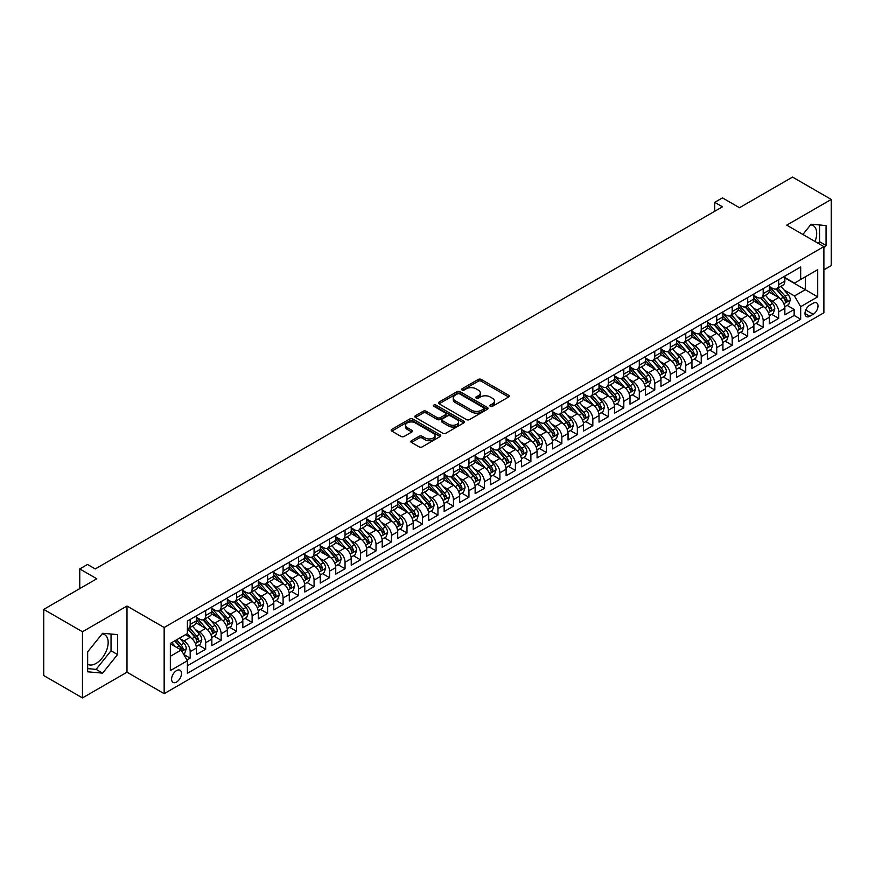 <?xml version="1.0" encoding="UTF-8"?>
<svg xmlns="http://www.w3.org/2000/svg" width="875" height="875" viewBox="0 0 875 875"><rect width="100%" height="100%" fill="white"/><g stroke="black" fill="none" stroke-linecap="round" stroke-linejoin="round"><path stroke-width="1.31" d="M490.35 406.317A1.509 0.864 0 0 0 492.483 406.317L508.638 396.998A2.155 1.236 0 0 0 509.261 396.123A2.155 1.236 0 0 0 508.638 395.238L481.272 379.444A2.155 1.236 0 0 0 478.231 379.444L462.077 388.773A1.509 0.864 0 0 0 461.639 389.386A1.509 0.864 0 0 0 462.077 389.998A1.509 0.864 0 0 0 464.209 389.998L466.298 388.795A6.88 3.97 0 0 1 476.022 388.795L478.308 390.108A6.88 3.97 0 0 1 480.32 392.919A6.88 3.97 0 0 1 478.308 395.719L476.219 396.933A1.509 0.864 0 0 0 475.77 397.545A1.509 0.864 0 0 0 476.219 398.158A1.509 0.864 0 0 0 478.341 398.158L480.43 396.955A6.88 3.97 0 0 1 490.164 396.955L492.439 398.267A6.88 3.97 0 0 1 494.462 401.078A6.88 3.97 0 0 1 492.439 403.889L490.35 405.092A1.509 0.864 0 0 0 489.913 405.705A1.509 0.864 0 0 0 490.35 406.317L490.35 405.092M87.653 664.3A17.084 9.866 120 0 0 96.097 663.403A17.084 9.866 120 0 0 107.253 648.342A17.084 9.866 120 0 0 104.639 634.659A17.084 9.866 120 0 0 102.112 633.883M176.553 682.041A7.011 4.047 120 0 0 181.125 675.861A7.011 4.047 120 0 0 180.053 670.25A7.011 4.047 120 0 0 176.553 670.6A7.011 4.047 120 0 0 171.97 676.769A7.011 4.047 120 0 0 173.042 682.391A7.011 4.047 120 0 0 176.553 682.041M810.633 224.82A17.084 9.866 -60 0 1 813.159 225.597A17.084 9.866 -60 0 1 815.019 241.478M411.502 440.705A2.155 1.236 0 0 0 410.867 441.58A2.155 1.236 0 0 0 411.502 442.455L419.169 446.884A2.155 1.236 0 0 0 422.209 446.884L440.147 436.538A2.155 1.236 0 0 0 440.781 435.652A2.155 1.236 0 0 0 440.147 434.777L412.792 418.983A2.155 1.236 0 0 0 409.752 418.983L391.814 429.341A2.155 1.236 0 0 0 391.18 430.216A2.155 1.236 0 0 0 391.814 431.091L401.089 436.45A2.155 1.236 0 0 0 404.119 436.45L411.797 432.009A2.155 1.236 0 0 0 412.431 431.134A2.155 1.236 0 0 0 411.797 430.259L407.203 427.602A5.753 3.325 0 0 1 405.519 425.261A5.753 3.325 0 0 1 409.073 422.188A5.753 3.325 0 0 1 415.33 422.909L433.344 433.311A5.753 3.325 0 0 1 435.028 435.652A5.753 3.325 0 0 1 431.484 438.725A5.753 3.325 0 0 1 425.217 438.003L422.209 436.275A2.155 1.236 0 0 0 419.169 436.275L411.502 440.705L411.502 442.455L419.169 438.058L419.169 436.275M823.889 269.85L831.25 265.606L831.25 199.445L792.531 177.089L739.495 207.714L722.455 197.881L714.711 202.344L722.455 206.817L95.244 568.936L87.5 564.463L79.756 568.936L79.756 588.602M82.469 631.75L82.469 697.911L126.995 672.208L126.995 606.036L82.469 631.75L43.75 609.394L96.797 578.769L79.756 568.936M126.995 606.036L164.161 627.495L823.889 246.608L823.889 312.769L164.161 693.667L164.161 627.495M831.25 199.445L786.723 225.148L823.889 246.608M466.452 419.595A2.155 1.236 0 0 0 469.492 419.595L487.43 409.238A2.155 1.236 0 0 0 488.053 408.363A2.155 1.236 0 0 0 487.43 407.488L460.064 391.683A2.155 1.236 0 0 0 457.023 391.683L439.086 402.041A2.155 1.236 0 0 0 438.462 402.916A2.155 1.236 0 0 0 439.086 403.802L466.452 419.595M434.448 406.645A1.509 0.864 0 0 1 435.969 406.853L435.969 405.07L463.794 421.127A2.155 1.236 0 0 1 464.417 422.012A2.155 1.236 0 0 1 463.794 422.887L445.856 433.245A2.155 1.236 0 0 1 442.816 433.245L415.45 417.441L415.45 415.691A2.155 1.236 0 0 0 414.816 416.566A2.155 1.236 0 0 0 415.45 417.441M415.45 415.691L423.128 411.261A2.155 1.236 0 0 1 426.169 411.261L437.259 417.659A2.155 1.236 0 0 0 440.3 417.659L445.397 414.728A2.155 1.236 0 0 0 446.02 413.842A2.155 1.236 0 0 0 445.397 412.967L433.847 406.295A1.509 0.864 0 0 1 433.398 405.683A1.509 0.864 0 0 1 434.328 404.884A1.509 0.864 0 0 1 435.969 405.07M82.469 697.911L43.75 675.555L43.75 609.394M186.966 660.023L190.181 658.164L183.75 654.456M180.097 638.662L183.98 640.916A8.761 5.053 60 0 1 190.181 651.645L196.372 648.069L196.372 654.587L205.669 649.228L198.614 645.159M195.584 629.727L199.467 631.969A8.761 5.053 60 0 1 205.669 642.698L211.859 639.122L211.859 645.652L221.145 640.281L214.102 636.212M211.072 620.78L214.955 623.033A8.761 5.053 60 0 1 221.145 633.763L227.347 630.186L227.347 636.705L236.633 631.345L229.589 627.277M226.559 611.844L230.442 614.086A8.761 5.053 60 0 1 236.633 624.816L242.834 621.239L242.834 627.769L252.12 622.398L245.077 618.341M242.036 602.897L245.93 605.15A8.761 5.053 60 0 1 252.12 615.88L258.322 612.303L258.322 618.833L267.608 613.462L260.564 609.394M257.523 593.961L261.417 596.203A8.761 5.053 60 0 1 267.608 606.933L273.809 603.356L273.809 609.886L283.095 604.527L276.052 600.458M273.011 585.025L276.905 587.267A8.761 5.053 60 0 1 283.095 597.997L289.297 594.42L289.297 600.95L298.583 595.58L291.539 591.511M288.498 576.078L292.392 578.32A8.761 5.053 60 0 1 298.583 589.05L304.773 585.473L304.773 592.003L314.07 586.644L307.027 582.575M303.986 567.142L307.88 569.384A8.761 5.053 60 0 1 314.07 580.114L320.261 576.538L320.261 583.067L329.558 577.697L322.514 573.628M319.473 558.195L323.367 560.438A8.761 5.053 60 0 1 329.558 571.167L335.748 567.591L335.748 574.12L345.045 568.761L338.002 564.692M334.961 549.259L338.855 551.502A8.761 5.053 60 0 1 345.045 562.231L351.236 558.655L351.236 565.184L360.533 559.814L353.489 555.745M350.448 540.312L354.331 542.555A8.761 5.053 60 0 1 360.533 553.284L366.723 549.708L366.723 556.237L376.02 550.878L368.977 546.809M365.936 531.377L369.819 533.619A8.761 5.053 60 0 1 376.02 544.348L382.211 540.772L382.211 547.302L391.508 541.931L384.453 537.862M381.423 522.43L385.306 524.672A8.761 5.053 60 0 1 391.508 535.402L397.698 531.825L397.698 538.355L406.995 532.995L399.941 528.927M396.911 513.494L400.794 515.736A8.761 5.053 60 0 1 406.995 526.466L413.186 522.889L413.186 529.419L422.483 524.048L415.428 519.98M412.398 504.547L416.281 506.789A8.761 5.053 60 0 1 422.483 517.519L428.673 513.942L428.673 520.472L437.959 515.112L430.916 511.044M427.886 495.611L431.769 497.853A8.761 5.053 60 0 1 437.959 508.583L444.161 505.006L444.161 511.536L453.447 506.166L446.403 502.097M443.373 486.664L447.256 488.917A8.761 5.053 60 0 1 453.447 499.636L459.648 496.07L459.648 502.589L468.934 497.23L461.891 493.161M458.85 477.728L462.744 479.97A8.761 5.053 60 0 1 468.934 490.7L475.136 487.123L475.136 493.653L484.422 488.283L477.378 484.214M474.338 468.781L478.231 471.034A8.761 5.053 60 0 1 484.422 481.764L490.623 478.188L490.623 484.706L499.909 479.347L492.866 475.278M489.825 459.845L493.719 462.088A8.761 5.053 60 0 1 499.909 472.817L506.111 469.241L506.111 475.77L515.397 470.4L508.353 466.331M505.312 450.898L509.206 453.152A8.761 5.053 60 0 1 515.397 463.881L521.587 460.305L521.587 466.823L530.884 461.464L523.841 457.395M520.8 441.962L524.694 444.205A8.761 5.053 60 0 1 530.884 454.934L537.075 451.358L537.075 457.887L546.372 452.517L539.328 448.448M536.288 433.016L540.181 435.269A8.761 5.053 60 0 1 546.372 445.998L552.562 442.422L552.562 448.941L561.859 443.581L554.816 439.512M551.775 424.08L555.669 426.322A8.761 5.053 60 0 1 561.859 437.052L568.05 433.475L568.05 440.005L577.347 434.634L570.303 430.566M567.262 415.133L571.145 417.386A8.761 5.053 60 0 1 577.347 428.116L583.538 424.539L583.538 431.058L592.834 425.698L585.791 421.63M582.75 406.197L586.633 408.439A8.761 5.053 60 0 1 592.834 419.169L599.025 415.592L599.025 422.122L608.322 416.752L601.267 412.694M598.238 397.25L602.12 399.503A8.761 5.053 60 0 1 608.322 410.233L614.513 406.656L614.513 413.175L623.809 407.816L616.755 403.747M613.725 388.314L617.608 390.556A8.761 5.053 60 0 1 623.809 401.286L630 397.709L630 404.239L639.297 398.88L632.242 394.811M629.212 379.378L633.095 381.62A8.761 5.053 60 0 1 639.297 392.35L645.487 388.773L645.487 395.303L654.773 389.933L647.73 385.864M644.7 370.431L648.583 372.673A8.761 5.053 60 0 1 654.773 383.403L660.975 379.827L660.975 386.356L670.261 380.997L663.217 376.928M660.188 361.495L664.07 363.738A8.761 5.053 60 0 1 670.261 374.467L676.462 370.891L676.462 377.42L685.748 372.05L678.705 367.981M675.664 352.548L679.558 354.791A8.761 5.053 60 0 1 685.748 365.52L691.95 361.944L691.95 368.473L701.236 363.114L694.192 359.045M691.152 343.613L695.045 345.855A8.761 5.053 60 0 1 701.236 356.584L707.438 353.008L707.438 359.538L716.723 354.167L709.68 350.098M706.639 334.666L710.533 336.908A8.761 5.053 60 0 1 716.723 347.637L722.925 344.061L722.925 350.591L732.211 345.231L725.167 341.163M722.127 325.73L726.02 327.972A8.761 5.053 60 0 1 732.211 338.702L738.413 335.125L738.413 341.655L747.698 336.284L740.655 332.216M737.614 316.783L741.508 319.025A8.761 5.053 60 0 1 747.698 329.755L753.889 326.178L753.889 332.708L763.186 327.348L756.142 323.28M753.102 307.847L756.995 310.089A8.761 5.053 60 0 1 763.186 320.819L769.377 317.242L769.377 323.772L778.673 318.402L778.673 311.872A8.761 5.053 -120 0 0 772.483 301.142L768.589 298.9M771.63 314.333L778.673 318.402M196.372 648.069A8.761 5.053 -120 0 0 190.181 637.339L185.533 634.648M211.859 639.122A8.761 5.053 -120 0 0 205.669 628.392L196.088 622.869M227.347 630.186A8.761 5.053 -120 0 0 221.145 619.456L211.575 613.922M242.834 621.239A8.761 5.053 -120 0 0 236.633 610.509L227.062 604.986M258.322 612.303A8.761 5.053 -120 0 0 252.12 601.573L242.55 596.039M273.809 603.356A8.761 5.053 -120 0 0 267.608 592.627L258.037 587.103M289.297 594.42A8.761 5.053 -120 0 0 283.095 583.691L273.525 578.156M304.773 585.473A8.761 5.053 -120 0 0 298.583 574.744L289.002 569.22M320.261 576.538A8.761 5.053 -120 0 0 314.07 565.808L304.489 560.273M335.748 567.591A8.761 5.053 -120 0 0 329.558 556.861L319.977 551.337M351.236 558.655A8.761 5.053 -120 0 0 345.045 547.925L335.464 542.391M366.723 549.708A8.761 5.053 -120 0 0 360.533 538.978L350.952 533.455M382.211 540.772A8.761 5.053 -120 0 0 376.02 530.042L366.439 524.508M397.698 531.825A8.761 5.053 -120 0 0 391.508 521.095L381.927 515.572M413.186 522.889A8.761 5.053 -120 0 0 406.995 512.159L397.414 506.625M428.673 513.942A8.761 5.053 -120 0 0 422.483 503.212L412.902 497.689M444.161 505.006A8.761 5.053 -120 0 0 437.959 494.277L428.389 488.742M459.648 496.07A8.761 5.053 -120 0 0 453.447 485.341L443.877 479.806M475.136 487.123A8.761 5.053 -120 0 0 468.934 476.394L459.364 470.859M490.623 478.188A8.761 5.053 -120 0 0 484.422 467.458L474.852 461.923M506.111 469.241A8.761 5.053 -120 0 0 499.909 458.511L490.339 452.988M521.587 460.305A8.761 5.053 -120 0 0 515.397 449.575L505.816 444.041M537.075 451.358A8.761 5.053 -120 0 0 530.884 440.628L521.303 435.105M552.562 442.422A8.761 5.053 -120 0 0 546.372 431.692L536.791 426.158M568.05 433.475A8.761 5.053 -120 0 0 561.859 422.745L552.278 417.222M583.538 424.539A8.761 5.053 -120 0 0 577.347 413.809L567.766 408.275M599.025 415.592A8.761 5.053 -120 0 0 592.834 404.863L583.253 399.339M614.513 406.656A8.761 5.053 -120 0 0 608.322 395.927L598.741 390.392M630 397.709A8.761 5.053 -120 0 0 623.809 386.98L614.228 381.456M645.487 388.773A8.761 5.053 -120 0 0 639.297 378.044L629.716 372.509M660.975 379.827A8.761 5.053 -120 0 0 654.773 369.097L645.203 363.573M676.462 370.891A8.761 5.053 -120 0 0 670.261 360.161L660.691 354.627M691.95 361.944A8.761 5.053 -120 0 0 685.748 351.214L676.178 345.691M707.438 353.008A8.761 5.053 -120 0 0 701.236 342.278L691.666 336.744M722.925 344.061A8.761 5.053 -120 0 0 716.723 333.331L707.153 327.808M738.413 335.125A8.761 5.053 -120 0 0 732.211 324.395L722.63 318.861M753.889 326.178A8.761 5.053 -120 0 0 747.698 315.448L738.117 309.925M769.377 317.242A8.761 5.053 -120 0 0 763.186 306.512L753.605 300.978M813.203 303.198L809.802 305.167A6.792 3.916 120 0 0 805.361 311.15A6.792 3.916 120 0 0 806.411 316.597A6.792 3.916 120 0 0 809.802 316.258L813.203 314.289A6.792 3.916 120 0 0 817.644 308.306A6.792 3.916 120 0 0 816.605 302.87A6.792 3.916 120 0 0 813.203 303.198M170.352 656.294L181.191 650.027L187.392 660.756L187.392 673.28L800.669 319.211L800.669 306.688L794.467 295.958L784.077 289.964M187.392 660.756L170.352 670.6L170.352 643.42L187.392 633.577L187.392 621.064L800.669 266.995L800.669 279.508L817.698 269.675L817.698 296.855L800.669 306.688M196.372 617.302L199.467 619.095A8.761 5.053 60 0 0 203.853 619.533L210.044 615.956A8.761 5.053 -120 0 0 211.859 611.942L211.859 606.933M211.859 608.366L214.955 610.159A8.761 5.053 60 0 0 219.341 610.586L225.531 607.009A8.761 5.053 -120 0 0 227.347 603.006L227.347 597.997M227.347 599.43L230.442 601.212A8.761 5.053 60 0 0 234.828 601.65L241.019 598.073A8.761 5.053 -120 0 0 242.834 594.059L242.834 589.05M242.834 590.483L245.93 592.277A8.761 5.053 60 0 0 250.305 592.703L256.506 589.127A8.761 5.053 -120 0 0 258.322 585.123L258.322 580.114M258.322 581.547L261.417 583.33A8.761 5.053 60 0 0 265.792 583.767L271.994 580.191A8.761 5.053 -120 0 0 273.809 576.177L273.809 571.167M273.809 572.6L276.905 574.394A8.761 5.053 60 0 0 281.28 574.82L287.481 571.244A8.761 5.053 -120 0 0 289.297 567.241L289.297 562.231M289.297 563.664L292.392 565.447A8.761 5.053 60 0 0 296.767 565.884L302.969 562.308A8.761 5.053 -120 0 0 304.773 558.294L304.773 553.284M304.773 554.717L307.88 556.511A8.761 5.053 60 0 0 312.255 556.938L318.456 553.361A8.761 5.053 -120 0 0 320.261 549.358L320.261 544.348M320.261 545.781L323.367 547.564A8.761 5.053 60 0 0 327.742 548.002L333.933 544.425A8.761 5.053 -120 0 0 335.748 540.411L335.748 535.402M335.748 536.834L338.855 538.628A8.761 5.053 60 0 0 343.23 539.055L349.42 535.478A8.761 5.053 -120 0 0 351.236 531.475L351.236 526.466M351.236 527.898L354.331 529.681A8.761 5.053 60 0 0 358.717 530.119L364.908 526.542A8.761 5.053 -120 0 0 366.723 522.528L366.723 517.519M366.723 518.952L369.819 520.745A8.761 5.053 60 0 0 374.205 521.172L380.395 517.595A8.761 5.053 -120 0 0 382.211 513.592L382.211 508.583M382.211 510.016L385.306 511.798A8.761 5.053 60 0 0 389.692 512.236L395.883 508.659A8.761 5.053 -120 0 0 397.698 504.645L397.698 499.636M397.698 501.069L400.794 502.863A8.761 5.053 60 0 0 405.18 503.289L411.37 499.712A8.761 5.053 -120 0 0 413.186 495.709L413.186 490.7M413.186 492.133L416.281 493.916A8.761 5.053 60 0 0 420.667 494.353L426.858 490.777A8.761 5.053 -120 0 0 428.673 486.763L428.673 481.753M428.673 483.186L431.769 484.98A8.761 5.053 60 0 0 436.155 485.406L442.345 481.83A8.761 5.053 -120 0 0 444.161 477.827L444.161 472.817M444.161 474.25L447.256 476.033A8.761 5.053 60 0 0 451.642 476.47L457.833 472.894A8.761 5.053 -120 0 0 459.648 468.88L459.648 463.881M459.648 465.303L462.744 467.097A8.761 5.053 60 0 0 467.119 467.534L473.32 463.958A8.761 5.053 -120 0 0 475.136 459.944L475.136 454.934M475.136 456.367L478.231 458.15A8.761 5.053 60 0 0 482.606 458.587L488.808 455.011A8.761 5.053 -120 0 0 490.623 450.997L490.623 445.998M490.623 447.42L493.719 449.214A8.761 5.053 60 0 0 498.094 449.652L504.295 446.075A8.761 5.053 -120 0 0 506.111 442.061L506.111 437.052M506.111 438.484L509.206 440.267A8.761 5.053 60 0 0 513.581 440.705L519.783 437.128A8.761 5.053 -120 0 0 521.587 433.114L521.587 428.116M521.587 429.538L524.694 431.331A8.761 5.053 60 0 0 529.069 431.769L535.27 428.192A8.761 5.053 -120 0 0 537.075 424.178L537.075 419.169M537.075 420.602L540.181 422.384A8.761 5.053 60 0 0 544.556 422.822L550.747 419.245A8.761 5.053 -120 0 0 552.562 415.231L552.562 410.233M552.562 411.655L555.669 413.448A8.761 5.053 60 0 0 560.044 413.886L566.234 410.309A8.761 5.053 -120 0 0 568.05 406.295L568.05 401.286M568.05 402.719L571.145 404.502A8.761 5.053 60 0 0 575.531 404.939L581.722 401.362A8.761 5.053 -120 0 0 583.538 397.359L583.538 392.35M583.538 393.783L586.633 395.566A8.761 5.053 60 0 0 591.019 396.003L597.209 392.427A8.761 5.053 -120 0 0 599.025 388.413L599.025 383.403M599.025 384.836L602.12 386.63A8.761 5.053 60 0 0 606.506 387.056L612.697 383.48A8.761 5.053 -120 0 0 614.513 379.477L614.513 374.467M614.513 375.9L617.608 377.683A8.761 5.053 60 0 0 621.994 378.12L628.184 374.544A8.761 5.053 -120 0 0 630 370.53L630 365.52M630 366.953L633.095 368.747A8.761 5.053 60 0 0 637.481 369.173L643.672 365.597A8.761 5.053 -120 0 0 645.487 361.594L645.487 356.584M645.487 358.017L648.583 359.8A8.761 5.053 60 0 0 652.969 360.238L659.159 356.661A8.761 5.053 -120 0 0 660.975 352.647L660.975 347.637M660.975 349.07L664.07 350.864A8.761 5.053 60 0 0 668.456 351.291L674.647 347.714A8.761 5.053 -120 0 0 676.462 343.711L676.462 338.702M676.462 340.134L679.558 341.917A8.761 5.053 60 0 0 683.933 342.355L690.134 338.778A8.761 5.053 -120 0 0 691.95 334.764L691.95 329.755M691.95 331.188L695.045 332.981A8.761 5.053 60 0 0 699.42 333.408L705.622 329.831A8.761 5.053 -120 0 0 707.438 325.828L707.438 320.819M707.438 322.252L710.533 324.034A8.761 5.053 60 0 0 714.908 324.472L721.109 320.895A8.761 5.053 -120 0 0 722.925 316.881L722.925 311.872M722.925 313.305L726.02 315.098A8.761 5.053 60 0 0 730.395 315.525L736.597 311.948A8.761 5.053 -120 0 0 738.413 307.945L738.413 302.936M738.413 304.369L741.508 306.152A8.761 5.053 60 0 0 745.883 306.589L752.084 303.013A8.761 5.053 -120 0 0 753.889 298.998L753.889 293.989M753.889 295.422L756.995 297.216A8.761 5.053 60 0 0 761.37 297.642L767.561 294.066A8.761 5.053 -120 0 0 769.377 290.062L769.377 285.053M187.392 665.766L794.161 315.448L794.161 309.466L784.864 314.825L784.864 308.295A8.761 5.053 -120 0 0 778.673 297.566L769.092 292.042M769.377 286.486L772.483 288.269A8.761 5.053 -120 0 0 776.858 288.706A8.761 5.053 -120 0 0 778.673 284.692L778.673 279.683M776.858 288.706L783.048 285.13A8.761 5.053 -120 0 0 784.864 281.116L784.864 276.106M190.181 619.456L190.181 624.455A8.761 5.053 60 0 1 188.366 628.469A8.761 5.053 60 0 1 187.392 628.83M188.366 628.469L194.556 624.892A8.761 5.053 -120 0 0 196.372 620.878L196.372 615.88M205.669 610.509L205.669 615.519A8.761 5.053 60 0 1 203.853 619.533M221.145 601.573L221.145 606.583A8.761 5.053 60 0 1 219.341 610.586M236.633 592.627L236.633 597.636A8.761 5.053 60 0 1 234.828 601.65M252.12 583.691L252.12 588.7A8.761 5.053 60 0 1 250.305 592.703M267.608 574.744L267.608 579.753A8.761 5.053 60 0 1 265.792 583.767M283.095 565.808L283.095 570.817A8.761 5.053 60 0 1 281.28 574.82M298.583 556.861L298.583 561.87A8.761 5.053 60 0 1 296.767 565.884M314.07 547.925L314.07 552.934A8.761 5.053 60 0 1 312.255 556.938M329.558 538.978L329.558 543.988A8.761 5.053 60 0 1 327.742 548.002M345.045 530.042L345.045 535.052A8.761 5.053 60 0 1 343.23 539.055M360.533 521.095L360.533 526.105A8.761 5.053 60 0 1 358.717 530.119M376.02 512.159L376.02 517.169A8.761 5.053 60 0 1 374.205 521.172M391.508 503.212L391.508 508.222A8.761 5.053 60 0 1 389.692 512.236M406.995 494.277L406.995 499.286A8.761 5.053 60 0 1 405.18 503.289M422.483 485.33L422.483 490.339A8.761 5.053 60 0 1 420.667 494.353M437.959 476.394L437.959 481.403A8.761 5.053 60 0 1 436.155 485.406M453.447 467.458L453.447 472.456A8.761 5.053 60 0 1 451.642 476.47M468.934 458.511L468.934 463.52A8.761 5.053 60 0 1 467.119 467.534M484.422 449.575L484.422 454.573A8.761 5.053 60 0 1 482.606 458.587M499.909 440.628L499.909 445.637A8.761 5.053 60 0 1 498.094 449.652M515.397 431.692L515.397 436.691A8.761 5.053 60 0 1 513.581 440.705M530.884 422.745L530.884 427.755A8.761 5.053 60 0 1 529.069 431.769M546.372 413.809L546.372 418.808A8.761 5.053 60 0 1 544.556 422.822M561.859 404.863L561.859 409.872A8.761 5.053 60 0 1 560.044 413.886M577.347 395.927L577.347 400.925A8.761 5.053 60 0 1 575.531 404.939M592.834 386.98L592.834 391.989A8.761 5.053 60 0 1 591.019 396.003M608.322 378.044L608.322 383.053A8.761 5.053 60 0 1 606.506 387.056M623.809 369.097L623.809 374.106A8.761 5.053 60 0 1 621.994 378.12M639.297 360.161L639.297 365.17A8.761 5.053 60 0 1 637.481 369.173M654.773 351.214L654.773 356.223A8.761 5.053 60 0 1 652.969 360.238M670.261 342.278L670.261 347.287A8.761 5.053 60 0 1 668.456 351.291M685.748 333.331L685.748 338.341A8.761 5.053 60 0 1 683.933 342.355M701.236 324.395L701.236 329.405A8.761 5.053 60 0 1 699.42 333.408M716.723 315.448L716.723 320.458A8.761 5.053 60 0 1 714.908 324.472M732.211 306.512L732.211 311.522A8.761 5.053 60 0 1 730.395 315.525M747.698 297.566L747.698 302.575A8.761 5.053 60 0 1 745.883 306.589M763.186 288.63L763.186 293.639A8.761 5.053 60 0 1 761.37 297.642M763.186 320.819L763.186 327.348M747.698 329.755L747.698 336.284M732.211 338.702L732.211 345.231M716.723 347.637L716.723 354.167M701.236 356.584L701.236 363.114M685.748 365.52L685.748 372.05M670.261 374.467L670.261 380.997M654.773 383.403L654.773 389.933M639.297 392.35L639.297 398.88M623.809 401.286L623.809 407.816M608.322 410.233L608.322 416.752M592.834 419.169L592.834 425.698M577.347 428.116L577.347 434.634M561.859 437.052L561.859 443.581M546.372 445.998L546.372 452.517M530.884 454.934L530.884 461.464M515.397 463.881L515.397 470.4M499.909 472.817L499.909 479.347M484.422 481.764L484.422 488.283M468.934 490.7L468.934 497.23M453.447 499.636L453.447 506.166M437.959 508.583L437.959 515.112M422.483 517.519L422.483 524.048M406.995 526.466L406.995 532.995M391.508 535.402L391.508 541.931M376.02 544.348L376.02 550.878M360.533 553.284L360.533 559.814M345.045 562.231L345.045 568.761M329.558 571.167L329.558 577.697M314.07 580.114L314.07 586.644M298.583 589.05L298.583 595.58M283.095 597.997L283.095 604.527M267.608 606.933L267.608 613.462M252.12 615.88L252.12 622.398M236.633 624.816L236.633 631.345M221.145 633.763L221.145 640.281M205.669 642.698L205.669 649.228M190.181 651.645L190.181 658.164M181.191 650.027L170.352 643.77M794.467 295.958L805.306 289.702L805.306 276.828L817.698 269.675M784.864 277.9L817.698 296.855M784.864 277.539L794.467 283.084L800.669 279.508M126.995 672.208L164.161 693.667M714.711 202.344L714.711 211.291M787.117 305.397L794.161 309.466M794.161 315.448L800.669 319.211M823.889 248.183L826.066 245.481L826.066 225.553L811.114 224.219L802.878 234.467M87.653 671.792L102.605 673.138L117.545 654.544L117.545 634.616L102.605 633.281L87.653 651.875L87.653 671.792M818.256 243.348L819.558 241.73L819.558 224.973M819.558 241.73L826.066 245.481M87.653 668.62L96.097 669.375L111.037 650.781L111.037 634.036M111.037 650.781L117.545 654.544M96.097 669.375L102.605 673.138M490.952 406.536L492.439 405.672A6.88 3.97 0 0 0 494.462 402.861L494.462 401.078M480.32 392.919L480.32 394.702A6.88 3.97 0 0 1 478.308 397.512L476.82 398.377M508.605 397.009L481.272 381.227A2.155 1.236 0 0 0 478.231 381.227L462.678 390.206M487.397 409.259L460.064 393.477A2.155 1.236 0 0 0 457.023 393.477L439.119 403.812M483.623 408.975A1.509 0.864 0 0 0 484.072 408.363A1.509 0.864 0 0 0 483.623 407.75L459.605 393.881A1.509 0.864 0 0 0 457.483 393.881L455.273 395.15A6.88 3.97 0 0 0 453.261 397.961A6.88 3.97 0 0 0 455.273 400.772L471.691 410.244A6.88 3.97 0 0 0 481.425 410.244L483.623 408.975L483.623 410.769A1.509 0.864 0 0 0 484.072 410.145L484.072 408.363M453.261 397.961L453.261 399.755A6.88 3.97 0 0 0 455.273 402.555L455.273 400.772M483.623 410.769L481.425 412.038A6.88 3.97 0 0 1 471.691 412.038L455.273 402.555M415.483 417.463L423.128 413.044L423.128 411.261M446.02 413.842L446.02 415.636A2.155 1.236 0 0 1 445.397 416.511L440.3 419.453A2.155 1.236 0 0 1 437.259 419.453L426.169 413.044A2.155 1.236 0 0 0 423.128 413.044M435.969 406.853L463.761 422.898M448.777 424.309A5.753 3.325 0 0 0 455.044 425.031A5.753 3.325 0 0 0 458.598 421.969A5.753 3.325 0 0 0 456.914 419.617L450.559 415.953A2.155 1.236 0 0 0 447.519 415.953L442.433 418.895A2.155 1.236 0 0 0 441.798 419.77A2.155 1.236 0 0 0 442.433 420.645L448.777 424.309L448.777 426.103A5.753 3.325 0 0 0 455.044 426.825A5.753 3.325 0 0 0 458.598 423.752L458.598 421.969M441.798 419.77L441.798 421.564A2.155 1.236 0 0 0 442.433 422.439L442.433 420.645M448.777 426.103L442.433 422.439M435.028 435.652L435.028 437.445A5.753 3.325 0 0 1 431.484 440.508A5.753 3.325 0 0 1 425.217 439.797L422.209 438.058A2.155 1.236 0 0 0 419.169 438.058M405.519 425.261L405.519 427.044A5.753 3.325 0 0 0 407.203 429.395L407.203 427.602M411.797 430.259L411.797 432.009L407.203 429.395M440.125 436.548L412.792 420.766A2.155 1.236 0 0 0 409.752 420.766L391.836 431.113L391.814 429.341M784.733 306.764L788.736 304.456L790.289 299.983A5.808 3.347 -120 0 0 788.025 294.536L780.948 286.344M779.538 298.134L771.137 288.422A16.756 9.669 -120 0 0 769.377 286.584M774.933 295.411L770.241 289.975A13.913 8.028 -120 0 0 769.377 289.045M776.07 289.023L783.223 297.303A5.808 3.347 60 0 1 785.291 301.306C786.166 302.477 786.789 302.116 787.15 300.234A5.808 3.347 -120 0 0 785.083 296.231L778.006 288.039M776.486 288.881L784.175 297.784A2.953 1.706 60 0 1 784.93 298.944L787.15 300.234M785.291 301.306L785.717 301.995M769.245 315.711L773.248 313.392L774.802 308.93A5.808 3.347 -120 0 0 772.538 303.472L765.461 295.28M764.05 307.081L755.65 297.358A16.756 9.669 -120 0 0 753.889 295.52M759.445 304.347L754.753 298.922A13.913 8.028 -120 0 0 753.889 297.981M760.583 297.959L767.736 306.25A5.808 3.347 60 0 1 769.803 310.242C770.678 311.413 771.302 311.052 771.663 309.17A5.808 3.347 -120 0 0 769.595 305.178L762.519 296.986M760.998 297.828L768.698 306.731A2.953 1.706 60 0 1 769.442 307.891L771.663 309.17M769.803 310.242L770.23 310.931M753.769 324.647L757.761 322.339L759.314 317.866A5.808 3.347 -120 0 0 757.05 312.419L749.973 304.227M748.562 316.017L740.173 306.305A16.756 9.669 -120 0 0 738.413 304.456M743.958 313.294L739.266 307.858A13.913 8.028 -120 0 0 738.413 306.928M745.095 306.906L752.248 315.186A5.808 3.347 60 0 1 754.327 319.189C755.191 320.359 755.814 319.998 756.175 318.117A5.808 3.347 -120 0 0 754.108 314.114L747.031 305.922M745.511 306.764L753.211 315.667A2.953 1.706 60 0 1 753.955 316.827L756.175 318.117M754.327 319.189L754.742 319.878M738.281 333.594L742.273 331.275L743.827 326.812A5.808 3.347 -120 0 0 741.562 321.355L734.486 313.162M733.075 324.964L724.686 315.241A16.756 9.669 -120 0 0 722.925 313.403M728.47 322.23L723.778 316.805A13.913 8.028 -120 0 0 722.925 315.864M729.608 315.842L736.761 324.133A5.808 3.347 60 0 1 738.839 328.125C739.703 329.295 740.327 328.934 740.698 327.053A5.808 3.347 -120 0 0 738.62 323.061L731.544 314.869M730.034 315.711L737.723 324.614A2.953 1.706 60 0 1 738.467 325.773L740.698 327.053M738.839 328.125L739.255 328.814M722.794 342.53L726.797 340.222L728.339 335.748A5.808 3.347 -120 0 0 726.075 330.302L719.009 322.109M717.588 333.9L709.198 324.188A16.756 9.669 -120 0 0 707.438 322.339M712.983 331.177L708.291 325.741A13.913 8.028 -120 0 0 707.438 324.811M714.12 324.789L721.284 333.069A5.808 3.347 60 0 1 723.352 337.072C724.216 338.231 724.839 337.881 725.211 336A5.808 3.347 -120 0 0 723.133 331.997L716.056 323.805M714.547 324.647L722.236 333.55A2.953 1.706 60 0 1 722.98 334.709L725.211 336M723.352 337.072L723.767 337.761M707.306 351.477L711.309 349.158L712.852 344.695A5.808 3.347 -120 0 0 710.598 339.238L703.522 331.045M702.1 342.847L693.711 333.123A16.756 9.669 -120 0 0 691.95 331.286M697.495 340.112L692.803 334.688A13.913 8.028 -120 0 0 691.95 333.747M698.633 333.725L705.797 342.016A5.808 3.347 60 0 1 707.864 346.008C708.739 347.178 709.352 346.817 709.723 344.936A5.808 3.347 -120 0 0 707.645 340.944L700.58 332.752M699.059 333.594L706.748 342.497A2.953 1.706 60 0 1 707.492 343.656L709.723 344.936M707.864 346.008L708.28 346.697M691.819 360.412L695.822 358.105L697.364 353.631A5.808 3.347 -120 0 0 695.111 348.184L688.034 339.992M686.612 351.783L678.223 342.07A16.756 9.669 -120 0 0 676.462 340.222M682.008 349.059L677.316 343.623A13.913 8.028 -120 0 0 676.462 342.694M683.145 342.672L690.309 350.952A5.808 3.347 60 0 1 692.377 354.955C693.252 356.114 693.864 355.764 694.236 353.883A5.808 3.347 -120 0 0 692.169 349.88L685.092 341.688M683.572 342.53L691.261 351.433A2.953 1.706 60 0 1 692.005 352.592L694.236 353.883M692.377 354.955L692.792 355.644M676.331 369.359L680.334 367.041L681.877 362.578A5.808 3.347 -120 0 0 679.623 357.12L672.547 348.928M671.125 360.73L662.736 351.006A16.756 9.669 -120 0 0 660.975 349.169M666.52 357.995L661.828 352.559A13.913 8.028 -120 0 0 660.975 351.63M667.658 351.608L674.822 359.898A5.808 3.347 60 0 1 676.889 363.891C677.764 365.061 678.377 364.7 678.748 362.819A5.808 3.347 -120 0 0 676.681 358.827L669.605 350.634M668.084 351.477L675.773 360.38A2.953 1.706 60 0 1 676.517 361.539L678.748 362.819M676.889 363.891L677.316 364.58M660.844 378.295L664.847 375.988L666.389 371.514A5.808 3.347 -120 0 0 664.136 366.067L657.059 357.875M655.638 369.666L647.248 359.953A16.756 9.669 -120 0 0 645.487 358.105M651.033 366.942L646.341 361.506A13.913 8.028 -120 0 0 645.487 360.577M652.17 360.555L659.334 368.834A5.808 3.347 60 0 1 661.402 372.837C662.277 373.997 662.889 373.647 663.261 371.766A5.808 3.347 -120 0 0 661.194 367.762L654.117 359.57M652.597 360.412L660.286 369.316A2.953 1.706 60 0 1 661.03 370.475L663.261 371.766M661.402 372.837L661.828 373.527M645.356 387.231L649.359 384.923L650.902 380.45A5.808 3.347 -120 0 0 648.648 375.003L641.572 366.811M640.15 378.613L631.761 368.889A16.756 9.669 -120 0 0 630 367.052M635.545 375.878L630.853 370.442A13.913 8.028 -120 0 0 630 369.512M636.694 369.491L643.847 377.781A5.808 3.347 60 0 1 645.914 381.773C646.789 382.944 647.402 382.583 647.773 380.702A5.808 3.347 -120 0 0 645.706 376.709L638.63 368.517M637.109 369.359L644.798 378.262A2.953 1.706 60 0 1 645.542 379.411L647.773 380.702M645.914 381.773L646.341 382.463M629.869 396.178L633.872 393.87L635.425 389.397A5.808 3.347 -120 0 0 633.161 383.95L626.084 375.758M624.663 387.548L616.273 377.836A16.756 9.669 -120 0 0 614.513 375.988M620.069 384.825L615.366 379.389A13.913 8.028 -120 0 0 614.513 378.448M621.206 378.438L628.359 386.717A5.808 3.347 60 0 1 630.427 390.72C631.302 391.88 631.925 391.53 632.286 389.648A5.808 3.347 -120 0 0 630.219 385.645L623.142 377.453M621.622 378.295L629.311 387.198A2.953 1.706 60 0 1 630.055 388.358L632.286 389.648M630.427 390.72L630.853 391.409M614.381 405.114L618.384 402.806L619.938 398.333A5.808 3.347 -120 0 0 617.673 392.886L610.597 384.694M609.175 396.495L600.786 386.772A16.756 9.669 -120 0 0 599.025 384.934M604.581 393.761L599.878 388.325A13.913 8.028 -120 0 0 599.025 387.395M605.719 387.373L612.872 395.664A5.808 3.347 60 0 1 614.939 399.656C615.814 400.827 616.438 400.466 616.798 398.584A5.808 3.347 -120 0 0 614.731 394.592L607.655 386.389M606.134 387.242L613.823 396.145A2.953 1.706 60 0 1 614.567 397.294L616.798 398.584M614.939 399.656L615.366 400.345M598.894 414.061L602.897 411.753L604.45 407.28A5.808 3.347 -120 0 0 602.186 401.833L595.109 393.641M593.688 405.431L585.298 395.719A16.756 9.669 -120 0 0 583.538 393.87M589.094 402.708L584.402 397.272A13.913 8.028 -120 0 0 583.538 396.331M590.231 396.309L597.384 404.6A5.808 3.347 60 0 1 599.452 408.603C600.327 409.762 600.95 409.412 601.311 407.531A5.808 3.347 -120 0 0 599.244 403.528L592.167 395.336M590.647 396.178L598.336 405.081A2.953 1.706 60 0 1 599.08 406.241L601.311 407.531M599.452 408.603L599.878 409.292M583.406 422.997L587.409 420.689L588.962 416.216A5.808 3.347 -120 0 0 586.698 410.769L579.622 402.577M578.211 414.367L569.811 404.655A16.756 9.669 -120 0 0 568.05 402.817M573.606 411.644L568.914 406.208A13.913 8.028 -120 0 0 568.05 405.278M574.744 405.256L581.897 413.547A5.808 3.347 60 0 1 583.964 417.539C584.839 418.709 585.462 418.348 585.823 416.467A5.808 3.347 -120 0 0 583.756 412.464L576.68 404.272M575.159 405.125L582.848 414.028A2.953 1.706 60 0 1 583.603 415.177L585.823 416.467M583.964 417.539L584.391 418.228M567.919 431.944L571.922 429.636L573.475 425.163A5.808 3.347 -120 0 0 571.211 419.716L564.134 411.523M562.723 423.314L554.323 413.602A16.756 9.669 -120 0 0 552.562 411.753M558.119 420.591L553.427 415.155A13.913 8.028 -120 0 0 552.562 414.214M559.256 414.192L566.409 422.483A5.808 3.347 60 0 1 568.477 426.486C569.352 427.645 569.975 427.295 570.336 425.403A5.808 3.347 -120 0 0 568.269 421.411L561.192 413.219M559.672 414.061L567.361 422.964A2.953 1.706 60 0 1 568.116 424.123L570.336 425.403M568.477 426.486L568.903 427.164M552.431 440.88L556.434 438.572L557.988 434.098A5.808 3.347 -120 0 0 555.723 428.652L548.647 420.459M547.236 432.25L538.836 422.537A16.756 9.669 -120 0 0 537.075 420.7M542.631 429.527L537.939 424.091A13.913 8.028 -120 0 0 537.075 423.161M543.769 423.139L550.922 431.43A5.808 3.347 60 0 1 552.989 435.422C553.864 436.592 554.487 436.231 554.848 434.35A5.808 3.347 -120 0 0 552.781 430.347L545.705 422.155M544.184 423.008L551.884 431.911A2.953 1.706 60 0 1 552.628 433.059L554.848 434.35M552.989 435.422L553.416 436.111M536.955 449.827L540.947 447.519L542.5 443.045A5.808 3.347 -120 0 0 540.236 437.598L533.159 429.406M531.748 441.197L523.359 431.484A16.756 9.669 -120 0 0 521.587 429.636M527.144 438.473L522.452 433.038A13.913 8.028 -120 0 0 521.587 432.097M528.281 432.075L535.434 440.366A5.808 3.347 60 0 1 537.513 444.369C538.377 445.528 539 445.178 539.361 443.286A5.808 3.347 -120 0 0 537.294 439.294L530.217 431.102M528.697 431.944L536.397 440.847A2.953 1.706 60 0 1 537.141 442.006L539.361 443.286M537.513 444.369L537.928 445.047M521.467 458.762L525.459 456.455L527.012 451.981A5.808 3.347 -120 0 0 524.748 446.534L517.672 438.342M516.261 450.133L507.872 440.42A16.756 9.669 -120 0 0 506.111 438.583M511.656 447.409L506.964 441.973A13.913 8.028 -120 0 0 506.111 441.044M512.794 441.022L519.947 449.302A5.808 3.347 60 0 1 522.025 453.305C522.889 454.475 523.512 454.114 523.884 452.233A5.808 3.347 -120 0 0 521.806 448.23L514.73 440.037M513.22 440.88L520.909 449.794A2.953 1.706 60 0 1 521.653 450.942L523.884 452.233M522.025 453.305L522.441 453.994M505.98 467.709L509.983 465.402L511.525 460.928A5.808 3.347 -120 0 0 509.261 455.481L502.195 447.289M500.773 459.08L492.384 449.367A16.756 9.669 -120 0 0 490.623 447.519M496.169 456.356L491.477 450.92A13.913 8.028 -120 0 0 490.623 449.98M497.306 449.958L504.47 458.248A5.808 3.347 60 0 1 506.538 462.241C507.402 463.411 508.025 463.061 508.397 461.169A5.808 3.347 -120 0 0 506.319 457.177L499.242 448.984M497.733 449.827L505.422 458.73A2.953 1.706 60 0 1 506.166 459.889L508.397 461.169M506.538 462.241L506.953 462.93M490.492 476.645L494.495 474.338L496.037 469.864A5.808 3.347 -120 0 0 493.784 464.417L486.708 456.225M485.286 468.016L476.897 458.303A16.756 9.669 -120 0 0 475.136 456.466M480.681 465.292L475.989 459.856A13.913 8.028 -120 0 0 475.136 458.927M481.819 458.905L488.983 467.184A5.808 3.347 60 0 1 491.05 471.188C491.925 472.358 492.537 471.997 492.909 470.116A5.808 3.347 -120 0 0 490.831 466.113L483.766 457.92M482.245 458.762L489.934 467.677A2.953 1.706 60 0 1 490.678 468.825L492.909 470.116M491.05 471.188L491.466 471.877M475.005 485.592L479.008 483.284L480.55 478.811A5.808 3.347 -120 0 0 478.297 473.353L471.22 465.161M469.798 476.962L461.409 467.25A16.756 9.669 -120 0 0 459.648 465.402M465.194 474.239L460.502 468.803A13.913 8.028 -120 0 0 459.648 467.863M466.331 467.841L473.495 476.131A5.808 3.347 60 0 1 475.562 480.123C476.438 481.294 477.05 480.933 477.422 479.052A5.808 3.347 -120 0 0 475.355 475.059L468.278 466.867M466.758 467.709L474.447 476.613A2.953 1.706 60 0 1 475.191 477.772L477.422 479.052M475.562 480.123L475.978 480.812M459.517 494.528L463.52 492.22L465.062 487.747A5.808 3.347 -120 0 0 462.809 482.3L455.733 474.108M454.311 485.898L445.922 476.186A16.756 9.669 -120 0 0 444.161 474.348M449.706 483.175L445.014 477.739A13.913 8.028 -120 0 0 444.161 476.809M450.844 476.788L458.008 485.067A5.808 3.347 60 0 1 460.075 489.07C460.95 490.241 461.562 489.88 461.934 487.998A5.808 3.347 -120 0 0 459.867 483.995L452.791 475.803M451.27 476.645L458.959 485.548A2.953 1.706 60 0 1 459.703 486.708L461.934 487.998M460.075 489.07L460.502 489.759M444.03 503.475L448.033 501.156L449.575 496.694A5.808 3.347 -120 0 0 447.322 491.236L440.245 483.044M438.823 494.845L430.434 485.122A16.756 9.669 -120 0 0 428.673 483.284M434.219 492.122L429.527 486.686A13.913 8.028 -120 0 0 428.673 485.745M435.356 485.723L442.52 494.014A5.808 3.347 60 0 1 444.588 498.006C445.462 499.177 446.075 498.816 446.447 496.934A5.808 3.347 -120 0 0 444.38 492.942L437.303 484.75M435.783 485.592L443.472 494.495A2.953 1.706 60 0 1 444.216 495.655L446.447 496.934M444.588 498.006L445.014 498.695M428.542 512.411L432.545 510.103L434.087 505.63A5.808 3.347 -120 0 0 431.834 500.183L424.758 491.991M423.336 503.781L414.947 494.069A16.756 9.669 -120 0 0 413.186 492.231M418.731 501.058L414.039 495.622A13.913 8.028 -120 0 0 413.186 494.692M419.88 494.67L427.033 502.95A5.808 3.347 60 0 1 429.1 506.953C429.975 508.123 430.588 507.762 430.959 505.881A5.808 3.347 -120 0 0 428.892 501.878L421.816 493.686M420.295 494.528L427.984 503.431A2.953 1.706 60 0 1 428.728 504.591L430.959 505.881M429.1 506.953L429.527 507.642M413.055 521.358L417.058 519.039L418.6 514.577A5.808 3.347 -120 0 0 416.347 509.119L409.27 500.927M407.848 512.728L399.459 503.005A16.756 9.669 -120 0 0 397.698 501.167M403.255 509.994L398.552 504.569A13.913 8.028 -120 0 0 397.698 503.628M404.392 503.606L411.545 511.897A5.808 3.347 60 0 1 413.613 515.889C414.487 517.059 415.111 516.698 415.472 514.817A5.808 3.347 -120 0 0 413.405 510.825L406.328 502.633M404.808 503.475L412.497 512.378A2.953 1.706 60 0 1 413.241 513.538L415.472 514.817M413.613 515.889L414.039 516.578M397.567 530.294L401.57 527.986L403.123 523.512A5.808 3.347 -120 0 0 400.859 518.066L393.783 509.873M392.361 521.664L383.972 511.952A16.756 9.669 -120 0 0 382.211 510.114M387.767 518.941L383.064 513.505A13.913 8.028 -120 0 0 382.211 512.575M388.905 512.553L396.058 520.833A5.808 3.347 60 0 1 398.125 524.836C399 526.006 399.623 525.645 399.984 523.764A5.808 3.347 -120 0 0 397.917 519.761L390.841 511.569M389.32 512.411L397.009 521.314A2.953 1.706 60 0 1 397.753 522.473L399.984 523.764M398.125 524.836L398.552 525.525M382.08 539.241L386.083 536.922L387.636 532.459A5.808 3.347 -120 0 0 385.372 527.002L378.295 518.809M376.873 530.611L368.484 520.888A16.756 9.669 -120 0 0 366.723 519.05M372.28 527.877L367.587 522.452A13.913 8.028 -120 0 0 366.723 521.511M373.417 521.489L380.57 529.78A5.808 3.347 60 0 1 382.637 533.772C383.512 534.942 384.136 534.581 384.497 532.7A5.808 3.347 -120 0 0 382.43 528.708L375.353 520.516M373.833 521.358L381.522 530.261A2.953 1.706 60 0 1 382.266 531.42L384.497 532.7M382.637 533.772L383.064 534.461M366.592 548.177L370.595 545.869L372.148 541.395A5.808 3.347 -120 0 0 369.884 535.948L362.808 527.756M361.397 539.547L352.997 529.834A16.756 9.669 -120 0 0 351.236 527.986M356.792 536.823L352.1 531.387A13.913 8.028 -120 0 0 351.236 530.458M357.93 530.436L365.083 538.716A5.808 3.347 60 0 1 367.15 542.719C368.025 543.889 368.648 543.528 369.009 541.647A5.808 3.347 -120 0 0 366.942 537.644L359.866 529.452M358.345 530.294L366.034 539.197A2.953 1.706 60 0 1 366.789 540.356L369.009 541.647M367.15 542.719L367.577 543.408M351.105 557.123L355.108 554.805L356.661 550.342A5.808 3.347 -120 0 0 354.397 544.884L347.32 536.692M345.909 548.494L337.509 538.77A16.756 9.669 -120 0 0 335.748 536.933M341.305 545.759L336.613 540.334A13.913 8.028 -120 0 0 335.748 539.394M342.442 539.372L349.595 547.663A5.808 3.347 60 0 1 351.662 551.655C352.537 552.825 353.161 552.464 353.522 550.583A5.808 3.347 -120 0 0 351.455 546.591L344.378 538.398M342.858 539.241L350.547 548.144A2.953 1.706 60 0 1 351.302 549.303L353.522 550.583M351.662 551.655L352.089 552.344M335.617 566.059L339.62 563.752L341.173 559.278A5.808 3.347 -120 0 0 338.909 553.831L331.833 545.639M330.422 557.43L322.022 547.717A16.756 9.669 -120 0 0 320.261 545.869M325.817 554.706L321.125 549.27A13.913 8.028 -120 0 0 320.261 548.341M326.955 548.319L334.108 556.598A5.808 3.347 60 0 1 336.175 560.602C337.05 561.761 337.673 561.411 338.034 559.53A5.808 3.347 -120 0 0 335.967 555.527L328.891 547.334M327.37 548.177L335.07 557.08A2.953 1.706 60 0 1 335.814 558.239L338.034 559.53M336.175 560.602L336.602 561.291M320.141 575.006L324.133 572.688L325.686 568.225A5.808 3.347 -120 0 0 323.422 562.767L316.345 554.575M314.934 566.377L306.534 556.653A16.756 9.669 -120 0 0 304.773 554.816M310.33 563.642L305.637 558.206A13.913 8.028 -120 0 0 304.773 557.277M311.467 557.255L318.62 565.545A5.808 3.347 60 0 1 320.698 569.538C321.562 570.708 322.186 570.347 322.547 568.466A5.808 3.347 -120 0 0 320.48 564.473L313.403 556.281M311.883 557.123L319.583 566.027A2.953 1.706 60 0 1 320.327 567.186L322.547 568.466M320.698 569.538L321.114 570.227M304.653 583.942L308.645 581.634L310.198 577.161A5.808 3.347 -120 0 0 307.934 571.714L300.858 563.522M299.447 575.312L291.058 565.6A16.756 9.669 -120 0 0 289.297 563.752M294.842 572.589L290.15 567.153A13.913 8.028 -120 0 0 289.297 566.223M295.98 566.202L303.133 574.481A5.808 3.347 60 0 1 305.211 578.484C306.075 579.644 306.698 579.294 307.07 577.412A5.808 3.347 -120 0 0 304.992 573.409L297.916 565.217M296.406 566.059L304.095 574.962A2.953 1.706 60 0 1 304.839 576.122L307.07 577.412M305.211 578.484L305.627 579.173M289.166 592.889L293.169 590.57L294.711 586.097A5.808 3.347 -120 0 0 292.447 580.65L285.37 572.458M283.959 584.259L275.57 574.536A16.756 9.669 -120 0 0 273.809 572.698M279.355 581.525L274.663 576.089A13.913 8.028 -120 0 0 273.809 575.159M280.492 575.138L287.645 583.428A5.808 3.347 60 0 1 289.723 587.42C290.588 588.591 291.211 588.23 291.583 586.348A5.808 3.347 -120 0 0 289.505 582.356L282.428 574.164M280.919 575.006L288.608 583.909A2.953 1.706 60 0 1 289.352 585.058L291.583 586.348M289.723 587.42L290.139 588.109M273.678 601.825L277.681 599.517L279.223 595.044A5.808 3.347 -120 0 0 276.97 589.597L269.894 581.405M268.472 593.195L260.083 583.483A16.756 9.669 -120 0 0 258.322 581.634M263.867 590.472L259.175 585.036A13.913 8.028 -120 0 0 258.322 584.106M265.005 584.084L272.169 592.364A5.808 3.347 60 0 1 274.236 596.367C275.111 597.527 275.723 597.177 276.095 595.295A5.808 3.347 -120 0 0 274.017 591.292L266.952 583.1M265.431 583.942L273.12 592.845A2.953 1.706 60 0 1 273.864 594.005L276.095 595.295M274.236 596.367L274.652 597.056M258.191 610.761L262.194 608.453L263.736 603.98A5.808 3.347 -120 0 0 261.483 598.533L254.406 590.341M252.984 602.142L244.595 592.419A16.756 9.669 -120 0 0 242.834 590.581M248.38 599.408L243.688 593.972A13.913 8.028 -120 0 0 242.834 593.042M249.517 593.02L256.681 601.311A5.808 3.347 60 0 1 258.748 605.303C259.623 606.473 260.236 606.112 260.608 604.231A5.808 3.347 -120 0 0 258.541 600.239L251.464 592.047M249.944 592.889L257.633 601.792A2.953 1.706 60 0 1 258.377 602.941L260.608 604.231M258.748 605.303L259.164 605.992M242.703 619.708L246.706 617.4L248.248 612.927A5.808 3.347 -120 0 0 245.995 607.48L238.919 599.287M237.497 611.078L229.108 601.366A16.756 9.669 -120 0 0 227.347 599.517M232.892 608.355L228.2 602.919A13.913 8.028 -120 0 0 227.347 601.978M234.03 601.956L241.194 610.247A5.808 3.347 60 0 1 243.261 614.25C244.136 615.409 244.748 615.059 245.12 613.178A5.808 3.347 -120 0 0 243.053 609.175L235.977 600.983M234.456 601.825L242.145 610.728A2.953 1.706 60 0 1 242.889 611.888L245.12 613.178M243.261 614.25L243.688 614.939M227.216 628.644L231.219 626.336L232.761 621.862A5.808 3.347 -120 0 0 230.508 616.416L223.431 608.223M222.009 620.014L213.62 610.302A16.756 9.669 -120 0 0 211.859 608.464M217.405 617.291L212.712 611.855A13.913 8.028 -120 0 0 211.859 610.925M218.542 610.903L225.706 619.194A5.808 3.347 60 0 1 227.773 623.186C228.648 624.356 229.261 623.995 229.633 622.114A5.808 3.347 -120 0 0 227.566 618.111L220.489 609.919M218.969 610.772L226.658 619.675A2.953 1.706 60 0 1 227.402 620.823L229.633 622.114M227.773 623.186L228.2 623.875M211.728 637.591L215.731 635.283L217.273 630.809A5.808 3.347 -120 0 0 215.02 625.362L207.944 617.17M206.522 628.961L198.133 619.248A16.756 9.669 -120 0 0 196.372 617.4M201.917 626.237L197.225 620.802A13.913 8.028 -120 0 0 196.372 619.861M203.055 619.839L210.219 628.13A5.808 3.347 60 0 1 212.286 632.133C213.161 633.292 213.773 632.942 214.145 631.061A5.808 3.347 -120 0 0 212.078 627.058L205.002 618.866M203.481 619.708L211.17 628.611A2.953 1.706 60 0 1 211.914 629.77L214.145 631.061M212.286 632.133L212.712 632.822M196.241 646.527L200.244 644.219L201.786 639.745A5.808 3.347 -120 0 0 199.533 634.298L192.456 626.106M191.034 637.897L187.338 633.609M186.441 635.173L185.828 634.473M187.578 628.786L194.731 637.077A5.808 3.347 60 0 1 196.798 641.069C197.673 642.239 198.286 641.878 198.658 639.997A5.808 3.347 -120 0 0 196.591 635.994L189.514 627.802M187.994 628.655L195.683 637.558A2.953 1.706 60 0 1 196.427 638.706L198.658 639.997M196.798 641.069L197.225 641.758M183.444 653.92L184.756 653.166L186.309 648.692A5.808 3.347 -120 0 0 184.045 643.245L179.594 638.083M175.427 646.702L171.85 642.556M170.953 644.12L170.352 643.431M174.792 640.85L179.244 646.012A5.808 3.347 60 0 1 181.311 650.016C182.186 651.175 182.809 650.825 183.17 648.933A5.808 3.347 -120 0 0 181.103 644.941L176.652 639.778M175.142 640.642L180.195 646.494A2.953 1.706 60 0 1 180.939 647.653L183.17 648.933M181.311 650.016L181.737 650.694M183.98 640.916L190.181 637.339M199.467 631.969L205.669 628.392M214.955 623.033L221.145 619.456M230.442 614.086L236.633 610.509M245.93 605.15L252.12 601.573M261.417 596.203L267.608 592.627M276.905 587.267L283.095 583.691M292.392 578.32L298.583 574.744M307.88 569.384L314.07 565.808M323.367 560.438L329.558 556.861M338.855 551.502L345.045 547.925M354.331 542.555L360.533 538.978M369.819 533.619L376.02 530.042M385.306 524.672L391.508 521.095M400.794 515.736L406.995 512.159M416.281 506.789L422.483 503.212M431.769 497.853L437.959 494.277M447.256 488.917L453.447 485.341M462.744 479.97L468.934 476.394M478.231 471.034L484.422 467.458M493.719 462.088L499.909 458.511M509.206 453.152L515.397 449.575M524.694 444.205L530.884 440.628M540.181 435.269L546.372 431.692M555.669 426.322L561.859 422.745M571.145 417.386L577.347 413.809M586.633 408.439L592.834 404.863M602.12 399.503L608.322 395.927M617.608 390.556L623.809 386.98M633.095 381.62L639.297 378.044M648.583 372.673L654.773 369.097M664.07 363.738L670.261 360.161M679.558 354.791L685.748 351.214M695.045 345.855L701.236 342.278M710.533 336.908L716.723 333.331M726.02 327.972L732.211 324.395M741.508 319.025L747.698 315.448M756.995 310.089L763.186 306.512M772.483 301.142L778.673 297.566M778.673 284.692L784.864 281.116M190.181 624.455L196.372 620.878M205.669 615.519L211.859 611.942M221.145 606.583L227.347 603.006M236.633 597.636L242.834 594.059M252.12 588.7L258.322 585.123M267.608 579.753L273.809 576.177M283.095 570.817L289.297 567.241M298.583 561.87L304.773 558.294M314.07 552.934L320.261 549.358M329.558 543.988L335.748 540.411M345.045 535.052L351.236 531.475M360.533 526.105L366.723 522.528M376.02 517.169L382.211 513.592M391.508 508.222L397.698 504.645M406.995 499.286L413.186 495.709M422.483 490.339L428.673 486.763M437.959 481.403L444.161 477.827M453.447 472.456L459.648 468.88M468.934 463.52L475.136 459.944M484.422 454.573L490.623 450.997M499.909 445.637L506.111 442.061M515.397 436.691L521.587 433.114M530.884 427.755L537.075 424.178M546.372 418.808L552.562 415.231M561.859 409.872L568.05 406.295M577.347 400.925L583.538 397.359M592.834 391.989L599.025 388.413M608.322 383.053L614.513 379.477M623.809 374.106L630 370.53M639.297 365.17L645.487 361.594M654.773 356.223L660.975 352.647M670.261 347.287L676.462 343.711M685.748 338.341L691.95 334.764M701.236 329.405L707.438 325.828M716.723 320.458L722.925 316.881M732.211 311.522L738.413 307.945M747.698 302.575L753.889 298.998M763.186 293.639L769.377 290.062M778.673 311.872L784.864 308.295M805.777 310.002L813.203 314.289M805 313.491L809.802 316.258M492.439 405.672L492.439 403.889M476.219 398.158L476.219 396.933M478.308 397.512L478.308 395.719M462.077 389.998L462.077 388.773M478.231 381.227L478.231 379.444M481.272 381.227L481.272 379.444M508.638 396.998L508.638 395.238M439.086 403.802L439.086 402.041M457.023 393.477L457.023 391.683M460.064 393.477L460.064 391.683M487.43 409.238L487.43 407.488M471.691 412.038L471.691 410.244M481.425 412.038L481.425 410.244M426.169 413.044L426.169 411.261M437.259 419.453L437.259 417.659M440.3 419.453L440.3 417.659M445.397 416.511L445.397 414.728M463.794 422.887L463.794 421.127M422.209 438.058L422.209 436.275M425.217 439.797L425.217 438.003M409.752 420.766L409.752 418.983M412.792 420.766L412.792 418.983M440.147 436.538L440.147 434.777M783.847 303.789L790.245 300.092M771.137 288.422L771.936 287.962M785.083 296.231L788.025 294.536M780.456 298.9L783.223 297.303M768.37 312.736L774.758 309.039M755.65 297.358L756.448 296.898M769.595 305.178L772.538 303.472M764.969 307.847L767.736 306.25M752.883 321.672L759.27 317.975M740.173 306.305L740.961 305.845M754.108 314.114L757.05 312.419M749.481 316.783L752.248 315.186M737.395 330.619L743.794 326.922M724.686 315.241L725.484 314.781M738.62 323.061L741.562 321.355M733.994 325.73L736.761 324.133M721.908 339.555L728.306 335.858M709.198 324.188L709.997 323.728M723.133 331.997L726.075 330.302M718.506 334.666L721.284 333.069M706.42 348.491L712.819 344.805M693.711 333.123L694.509 332.664M707.645 340.944L710.598 339.238M703.03 343.613L705.797 342.016M690.933 357.438L697.331 353.741M678.223 342.07L679.022 341.611M692.169 349.88L695.111 348.184M687.542 352.548L690.309 350.952M675.445 366.373L681.844 362.688M662.736 351.006L663.534 350.547M676.681 358.827L679.623 357.12M672.055 361.495L674.822 359.898M659.958 375.32L666.356 371.623M647.248 359.953L648.047 359.494M661.194 367.762L664.136 366.067M656.567 370.431L659.334 368.834M644.47 384.256L650.869 380.57M631.761 368.889L632.559 368.43M645.706 376.709L648.648 375.003M641.08 379.378L643.847 377.781M628.983 393.203L635.381 389.506M616.273 377.836L617.072 377.377M630.219 385.645L633.161 383.95M625.592 388.314L628.359 386.717M613.495 402.139L619.894 398.453M600.786 386.772L601.584 386.312M614.731 394.592L617.673 392.886M610.105 397.261L612.872 395.664M598.008 411.086L604.406 407.389M585.298 395.719L586.097 395.259M599.244 403.528L602.186 401.833M594.617 406.197L597.384 404.6M582.52 420.022L588.919 416.336M569.811 404.655L570.609 404.195M583.756 412.464L586.698 410.769M579.13 415.144L581.897 413.547M567.033 428.969L573.431 425.272M554.323 413.602L555.122 413.142M568.269 421.411L571.211 419.716M563.642 424.08L566.409 422.483M551.556 437.905L557.944 434.219M538.836 422.537L539.634 422.078M552.781 430.347L555.723 428.652M548.155 433.027L550.922 431.43M536.069 446.852L542.456 443.155M523.359 431.484L524.147 431.014M537.294 439.294L540.236 437.598M532.667 441.962L535.434 440.366M520.581 455.788L526.98 452.102M507.872 440.42L508.67 439.961M521.806 448.23L524.748 446.534M517.18 450.909L519.947 449.302M505.094 464.734L511.492 461.037M492.384 449.367L493.183 448.897M506.319 457.177L509.261 455.481M501.692 459.845L504.47 458.248M489.606 473.67L496.005 469.984M476.897 458.303L477.695 457.844M490.831 466.113L493.784 464.417M486.205 468.792L488.983 467.184M474.119 482.617L480.517 478.92M461.409 467.25L462.208 466.78M475.355 475.059L478.297 473.353M470.728 477.728L473.495 476.131M458.631 491.553L465.03 487.856M445.922 476.186L446.72 475.727M459.867 483.995L462.809 482.3M455.241 486.675L458.008 485.067M443.144 500.5L449.542 496.803M430.434 485.122L431.233 484.663M444.38 492.942L447.322 491.236M439.753 495.611L442.52 494.014M427.656 509.436L434.055 505.739M414.947 494.069L415.745 493.609M428.892 501.878L431.834 500.183M424.266 504.547L427.033 502.95M412.169 518.383L418.567 514.686M399.459 503.005L400.258 502.545M413.405 510.825L416.347 509.119M408.778 513.494L411.545 511.897M396.681 527.319L403.08 523.622M383.972 511.952L384.77 511.492M397.917 519.761L400.859 518.066M393.291 522.43L396.058 520.833M381.194 536.266L387.592 532.569M368.484 520.888L369.283 520.428M382.43 528.708L385.372 527.002M377.803 531.377L380.57 529.78M365.706 545.202L372.105 541.505M352.997 529.834L353.795 529.375M366.942 537.644L369.884 535.948M362.316 540.312L365.083 538.716M350.219 554.137L356.617 550.452M337.509 538.77L338.308 538.311M351.455 546.591L354.397 544.884M346.828 549.259L349.595 547.663M334.742 563.084L341.13 559.388M322.022 547.717L322.82 547.258M335.967 555.527L338.909 553.831M331.341 558.195L334.108 556.598M319.255 572.02L325.642 568.334M306.534 556.653L307.333 556.194M320.48 564.473L323.422 562.767M315.853 567.142L318.62 565.545M303.767 580.967L310.166 577.27M291.058 565.6L291.845 565.141M304.992 573.409L307.934 571.714M300.366 576.078L303.133 574.481M288.28 589.903L294.678 586.217M275.57 574.536L276.369 574.077M289.505 582.356L292.447 580.65M284.878 585.025L287.645 583.428M272.792 598.85L279.191 595.153M260.083 583.483L260.881 583.023M274.017 591.292L276.97 589.597M269.391 593.961L272.169 592.364M257.305 607.786L263.703 604.1M244.595 592.419L245.394 591.959M258.541 600.239L261.483 598.533M253.914 602.908L256.681 601.311M241.817 616.733L248.216 613.036M229.108 601.366L229.906 600.906M243.053 609.175L245.995 607.48M238.427 611.844L241.194 610.247M226.33 625.669L232.728 621.983M213.62 610.302L214.419 609.842M227.566 618.111L230.508 616.416M222.939 620.791L225.706 619.194M210.842 634.616L217.241 630.919M198.133 619.248L198.931 618.789M212.078 627.058L215.02 625.362M207.452 629.727L210.219 628.13M195.355 643.552L201.753 639.866M196.591 635.994L199.533 634.298M191.964 638.673L194.731 637.077M181.934 651.306L186.266 648.802M181.103 644.941L184.045 643.245M176.739 647.456L179.244 646.012"/></g></svg>
